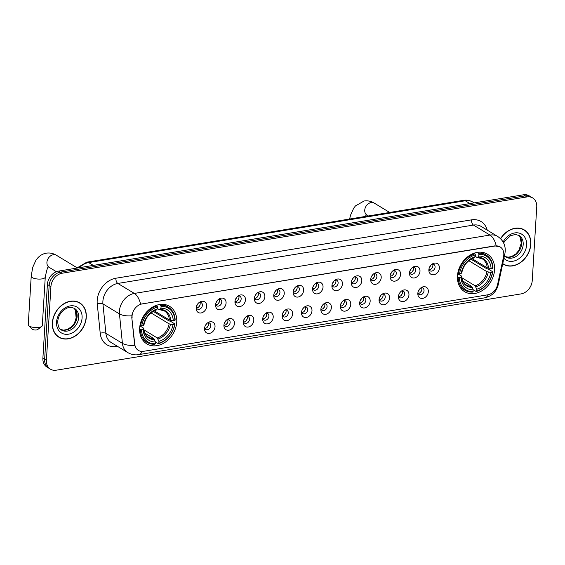 <?xml version="1.0" encoding="UTF-8"?>
<svg xmlns="http://www.w3.org/2000/svg" width="565" height="565" viewBox="0 0 565 565"><rect width="100%" height="100%" fill="white"/><g stroke="black" fill="none" stroke-linecap="round" stroke-linejoin="round"><path stroke-width="0.85" d="M457.466 275.981A21.95 17.204 121.2 0 0 464.656 291.71A21.95 17.204 121.2 0 0 483.647 289.633A21.95 17.204 121.2 0 0 494.573 269.886A21.95 17.204 121.2 0 0 487.383 254.158A21.95 17.204 121.2 0 0 468.392 256.235A21.95 17.204 121.2 0 0 457.466 275.981M139.647 328.145A21.95 17.204 121.2 0 0 146.836 343.88A21.95 17.204 121.2 0 0 165.828 341.804A21.95 17.204 121.2 0 0 176.753 322.057A21.95 17.204 121.2 0 0 169.564 306.322A21.95 17.204 121.2 0 0 150.572 308.398A21.95 17.204 121.2 0 0 139.647 328.145M215.032 326.718A6.215 4.866 -58.8 0 1 209.749 333.329A6.215 4.866 -58.8 0 1 204.523 329.141A6.215 4.866 -58.8 0 1 204.53 328.442A6.215 4.866 -58.8 0 1 208.732 322.198A6.215 4.866 -58.8 0 1 215.032 326.718M204.572 328.004A3.729 2.924 121.2 0 0 205.653 329.43A3.729 2.924 121.2 0 0 208.873 329.084A3.729 2.924 121.2 0 0 210.731 325.73A3.729 2.924 121.2 0 0 209.509 323.053A3.729 2.924 121.2 0 0 207.743 322.763M234.426 323.533A6.215 4.866 -58.8 0 1 229.136 330.151A6.215 4.866 -58.8 0 1 223.917 325.956A6.215 4.866 -58.8 0 1 223.924 325.256A6.215 4.866 -58.8 0 1 228.119 319.013A6.215 4.866 -58.8 0 1 234.426 323.533M223.959 324.826A3.729 2.924 121.2 0 0 225.04 326.252A3.729 2.924 121.2 0 0 228.267 325.899A3.729 2.924 121.2 0 0 230.124 322.544A3.729 2.924 121.2 0 0 228.903 319.875A3.729 2.924 121.2 0 0 227.137 319.578M253.812 320.348A6.215 4.866 -58.8 0 1 248.529 326.966A6.215 4.866 -58.8 0 1 243.31 322.777A6.215 4.866 -58.8 0 1 243.31 322.071A6.215 4.866 -58.8 0 1 247.512 315.828A6.215 4.866 -58.8 0 1 253.812 320.348M243.353 321.64A3.729 2.924 121.2 0 0 244.433 323.067A3.729 2.924 121.2 0 0 247.661 322.714A3.729 2.924 121.2 0 0 249.511 319.359A3.729 2.924 121.2 0 0 248.289 316.69A3.729 2.924 121.2 0 0 246.531 316.4M273.206 317.17A6.215 4.866 -58.8 0 1 267.923 323.78A6.215 4.866 -58.8 0 1 262.697 319.592A6.215 4.866 -58.8 0 1 262.704 318.893A6.215 4.866 -58.8 0 1 266.906 312.65A6.215 4.866 -58.8 0 1 273.206 317.17M262.746 318.455A3.729 2.924 121.2 0 0 263.827 319.882A3.729 2.924 121.2 0 0 267.047 319.536A3.729 2.924 121.2 0 0 268.905 316.181A3.729 2.924 121.2 0 0 267.683 313.504A3.729 2.924 121.2 0 0 265.917 313.215M292.599 313.985A6.215 4.866 -58.8 0 1 287.31 320.602A6.215 4.866 -58.8 0 1 282.09 316.407A6.215 4.866 -58.8 0 1 282.097 315.708A6.215 4.866 -58.8 0 1 286.293 309.465A6.215 4.866 -58.8 0 1 292.599 313.985M282.133 315.277A3.729 2.924 121.2 0 0 283.213 316.704A3.729 2.924 121.2 0 0 286.441 316.351A3.729 2.924 121.2 0 0 288.298 312.996A3.729 2.924 121.2 0 0 287.077 310.326A3.729 2.924 121.2 0 0 285.311 310.03M311.986 310.799A6.215 4.866 -58.8 0 1 306.703 317.417A6.215 4.866 -58.8 0 1 301.484 313.229A6.215 4.866 -58.8 0 1 301.484 312.523A6.215 4.866 -58.8 0 1 305.686 306.279A6.215 4.866 -58.8 0 1 311.986 310.799M301.526 312.092A3.729 2.924 121.2 0 0 302.607 313.519A3.729 2.924 121.2 0 0 305.835 313.165A3.729 2.924 121.2 0 0 307.685 309.811A3.729 2.924 121.2 0 0 306.463 307.141A3.729 2.924 121.2 0 0 304.704 306.852M331.38 307.621A6.215 4.866 -58.8 0 1 326.097 314.232A6.215 4.866 -58.8 0 1 320.871 310.044A6.215 4.866 -58.8 0 1 320.878 309.345A6.215 4.866 -58.8 0 1 325.08 303.101A6.215 4.866 -58.8 0 1 331.38 307.621M320.92 308.907A3.729 2.924 121.2 0 0 322.001 310.333A3.729 2.924 121.2 0 0 325.221 309.987A3.729 2.924 121.2 0 0 327.079 306.633A3.729 2.924 121.2 0 0 325.857 303.956A3.729 2.924 121.2 0 0 324.091 303.666M350.773 304.436A6.215 4.866 -58.8 0 1 345.483 311.054A6.215 4.866 -58.8 0 1 340.264 306.859A6.215 4.866 -58.8 0 1 340.271 306.159A6.215 4.866 -58.8 0 1 344.466 299.916A6.215 4.866 -58.8 0 1 350.773 304.436M340.307 305.729A3.729 2.924 121.2 0 0 341.387 307.155A3.729 2.924 121.2 0 0 344.615 306.802A3.729 2.924 121.2 0 0 346.472 303.447A3.729 2.924 121.2 0 0 345.25 300.778A3.729 2.924 121.2 0 0 343.485 300.481M370.16 301.251A6.215 4.866 -58.8 0 1 364.877 307.869A6.215 4.866 -58.8 0 1 359.658 303.68A6.215 4.866 -58.8 0 1 359.658 302.974A6.215 4.866 -58.8 0 1 363.86 296.731A6.215 4.866 -58.8 0 1 370.16 301.251M359.7 302.543A3.729 2.924 121.2 0 0 360.781 303.97A3.729 2.924 121.2 0 0 364.008 303.617A3.729 2.924 121.2 0 0 365.859 300.262A3.729 2.924 121.2 0 0 364.637 297.593A3.729 2.924 121.2 0 0 362.878 297.303M389.553 298.073A6.215 4.866 -58.8 0 1 384.271 304.683A6.215 4.866 -58.8 0 1 379.044 300.495A6.215 4.866 -58.8 0 1 379.051 299.796A6.215 4.866 -58.8 0 1 383.254 293.553A6.215 4.866 -58.8 0 1 389.553 298.073M379.094 299.358A3.729 2.924 121.2 0 0 380.174 300.785A3.729 2.924 121.2 0 0 383.395 300.439A3.729 2.924 121.2 0 0 385.252 297.084A3.729 2.924 121.2 0 0 384.031 294.407A3.729 2.924 121.2 0 0 382.265 294.118M408.947 294.888A6.215 4.866 -58.8 0 1 403.657 301.505A6.215 4.866 -58.8 0 1 398.438 297.31A6.215 4.866 -58.8 0 1 398.445 296.611A6.215 4.866 -58.8 0 1 402.64 290.368A6.215 4.866 -58.8 0 1 408.947 294.888M398.48 296.18A3.729 2.924 121.2 0 0 399.561 297.607A3.729 2.924 121.2 0 0 402.789 297.254A3.729 2.924 121.2 0 0 404.646 293.899A3.729 2.924 121.2 0 0 403.424 291.229A3.729 2.924 121.2 0 0 401.659 290.933M428.334 291.702A6.215 4.866 -58.8 0 1 423.051 298.32A6.215 4.866 -58.8 0 1 417.832 294.132A6.215 4.866 -58.8 0 1 417.832 293.426A6.215 4.866 -58.8 0 1 422.034 287.182A6.215 4.866 -58.8 0 1 428.334 291.702M417.874 292.995A3.729 2.924 121.2 0 0 418.955 294.422A3.729 2.924 121.2 0 0 422.182 294.068A3.729 2.924 121.2 0 0 424.033 290.714A3.729 2.924 121.2 0 0 422.811 288.044A3.729 2.924 121.2 0 0 421.052 287.755M206.684 306.272A6.215 4.866 -58.8 0 1 201.401 312.89A6.215 4.866 -58.8 0 1 196.175 308.702A6.215 4.866 -58.8 0 1 196.182 307.996A6.215 4.866 -58.8 0 1 200.384 301.752A6.215 4.866 -58.8 0 1 206.684 306.272M196.225 307.565A3.729 2.924 121.2 0 0 197.305 308.991A3.729 2.924 121.2 0 0 200.526 308.638A3.729 2.924 121.2 0 0 202.383 305.284A3.729 2.924 121.2 0 0 201.161 302.614A3.729 2.924 121.2 0 0 199.396 302.317M226.078 303.087A6.215 4.866 -58.8 0 1 220.788 309.705A6.215 4.866 -58.8 0 1 215.569 305.517A6.215 4.866 -58.8 0 1 215.576 304.818A6.215 4.866 -58.8 0 1 219.771 298.574A6.215 4.866 -58.8 0 1 226.078 303.087M215.611 304.38A3.729 2.924 121.2 0 0 216.692 305.806A3.729 2.924 121.2 0 0 219.919 305.453A3.729 2.924 121.2 0 0 221.777 302.106A3.729 2.924 121.2 0 0 220.555 299.429A3.729 2.924 121.2 0 0 218.789 299.139M245.464 299.909A6.215 4.866 -58.8 0 1 240.181 306.527A6.215 4.866 -58.8 0 1 234.962 302.332A6.215 4.866 -58.8 0 1 234.962 301.632A6.215 4.866 -58.8 0 1 239.165 295.389A6.215 4.866 -58.8 0 1 245.464 299.909M235.005 301.202A3.729 2.924 121.2 0 0 236.085 302.628A3.729 2.924 121.2 0 0 239.313 302.275A3.729 2.924 121.2 0 0 241.163 298.92A3.729 2.924 121.2 0 0 239.941 296.251A3.729 2.924 121.2 0 0 238.183 295.954M264.858 296.724A6.215 4.866 -58.8 0 1 259.575 303.341A6.215 4.866 -58.8 0 1 254.349 299.153A6.215 4.866 -58.8 0 1 254.356 298.447A6.215 4.866 -58.8 0 1 258.558 292.204A6.215 4.866 -58.8 0 1 264.858 296.724M254.398 298.016A3.729 2.924 121.2 0 0 255.479 299.443A3.729 2.924 121.2 0 0 258.699 299.09A3.729 2.924 121.2 0 0 260.557 295.735A3.729 2.924 121.2 0 0 259.335 293.065A3.729 2.924 121.2 0 0 257.569 292.769M284.252 293.539A6.215 4.866 -58.8 0 1 278.962 300.156A6.215 4.866 -58.8 0 1 273.743 295.968A6.215 4.866 -58.8 0 1 273.75 295.269A6.215 4.866 -58.8 0 1 277.945 289.026A6.215 4.866 -58.8 0 1 284.252 293.539M273.785 294.831A3.729 2.924 121.2 0 0 274.865 296.258A3.729 2.924 121.2 0 0 278.093 295.905A3.729 2.924 121.2 0 0 279.95 292.557A3.729 2.924 121.2 0 0 278.729 289.88A3.729 2.924 121.2 0 0 276.963 289.591M303.638 290.361A6.215 4.866 -58.8 0 1 298.355 296.978A6.215 4.866 -58.8 0 1 293.136 292.783A6.215 4.866 -58.8 0 1 293.136 292.084A6.215 4.866 -58.8 0 1 297.338 285.841A6.215 4.866 -58.8 0 1 303.638 290.361M293.179 291.653A3.729 2.924 121.2 0 0 294.259 293.08A3.729 2.924 121.2 0 0 297.487 292.727A3.729 2.924 121.2 0 0 299.337 289.372A3.729 2.924 121.2 0 0 298.115 286.702A3.729 2.924 121.2 0 0 296.357 286.406M323.032 287.175A6.215 4.866 -58.8 0 1 317.749 293.793A6.215 4.866 -58.8 0 1 312.523 289.605A6.215 4.866 -58.8 0 1 312.53 288.899A6.215 4.866 -58.8 0 1 316.732 282.655A6.215 4.866 -58.8 0 1 323.032 287.175M312.572 288.468A3.729 2.924 121.2 0 0 313.653 289.894A3.729 2.924 121.2 0 0 316.873 289.541A3.729 2.924 121.2 0 0 318.731 286.187A3.729 2.924 121.2 0 0 317.509 283.517A3.729 2.924 121.2 0 0 315.743 283.22M342.425 283.99A6.215 4.866 -58.8 0 1 337.136 290.608A6.215 4.866 -58.8 0 1 331.916 286.42A6.215 4.866 -58.8 0 1 331.923 285.721A6.215 4.866 -58.8 0 1 336.119 279.477A6.215 4.866 -58.8 0 1 342.425 283.99M331.959 285.283A3.729 2.924 121.2 0 0 333.039 286.709A3.729 2.924 121.2 0 0 336.267 286.356A3.729 2.924 121.2 0 0 338.124 283.009A3.729 2.924 121.2 0 0 336.902 280.332A3.729 2.924 121.2 0 0 335.137 280.042M361.812 280.812A6.215 4.866 -58.8 0 1 356.529 287.43A6.215 4.866 -58.8 0 1 351.31 283.235A6.215 4.866 -58.8 0 1 351.31 282.535A6.215 4.866 -58.8 0 1 355.512 276.292A6.215 4.866 -58.8 0 1 361.812 280.812M351.352 282.105A3.729 2.924 121.2 0 0 352.433 283.531A3.729 2.924 121.2 0 0 355.66 283.178A3.729 2.924 121.2 0 0 357.511 279.823A3.729 2.924 121.2 0 0 356.289 277.154A3.729 2.924 121.2 0 0 354.53 276.857M381.206 277.627A6.215 4.866 -58.8 0 1 375.923 284.244A6.215 4.866 -58.8 0 1 370.697 280.056A6.215 4.866 -58.8 0 1 370.704 279.35A6.215 4.866 -58.8 0 1 374.906 273.107A6.215 4.866 -58.8 0 1 381.206 277.627M370.746 278.919A3.729 2.924 121.2 0 0 371.827 280.346A3.729 2.924 121.2 0 0 375.047 279.993A3.729 2.924 121.2 0 0 376.904 276.638A3.729 2.924 121.2 0 0 375.683 273.969A3.729 2.924 121.2 0 0 373.917 273.672M400.599 274.449A6.215 4.866 -58.8 0 1 395.309 281.059A6.215 4.866 -58.8 0 1 390.09 276.871A6.215 4.866 -58.8 0 1 390.097 276.172A6.215 4.866 -58.8 0 1 394.292 269.929A6.215 4.866 -58.8 0 1 400.599 274.449M390.132 275.734A3.729 2.924 121.2 0 0 391.213 277.161A3.729 2.924 121.2 0 0 394.441 276.815A3.729 2.924 121.2 0 0 396.298 273.46A3.729 2.924 121.2 0 0 395.076 270.783A3.729 2.924 121.2 0 0 393.311 270.494M419.986 271.264A6.215 4.866 -58.8 0 1 414.703 277.881A6.215 4.866 -58.8 0 1 409.484 273.686A6.215 4.866 -58.8 0 1 409.484 272.987A6.215 4.866 -58.8 0 1 413.686 266.744A6.215 4.866 -58.8 0 1 419.986 271.264M409.526 272.556A3.729 2.924 121.2 0 0 410.607 273.983A3.729 2.924 121.2 0 0 413.834 273.63A3.729 2.924 121.2 0 0 415.685 270.275A3.729 2.924 121.2 0 0 414.463 267.605A3.729 2.924 121.2 0 0 412.704 267.309M439.379 268.078A6.215 4.866 -58.8 0 1 434.097 274.696A6.215 4.866 -58.8 0 1 428.87 270.508A6.215 4.866 -58.8 0 1 428.877 269.802A6.215 4.866 -58.8 0 1 433.08 263.558A6.215 4.866 -58.8 0 1 439.379 268.078M428.92 269.371A3.729 2.924 121.2 0 0 430 270.797A3.729 2.924 121.2 0 0 433.221 270.444A3.729 2.924 121.2 0 0 435.078 267.09A3.729 2.924 121.2 0 0 433.856 264.42A3.729 2.924 121.2 0 0 432.091 264.123M208.21 322.714A3.729 2.924 -58.8 0 1 208.527 324.395A3.729 2.924 -58.8 0 1 204.749 328.442M227.603 319.536A3.729 2.924 -58.8 0 1 227.921 321.21A3.729 2.924 -58.8 0 1 224.136 325.256M246.997 316.351A3.729 2.924 -58.8 0 1 247.315 318.031A3.729 2.924 -58.8 0 1 243.529 322.078M266.383 313.165A3.729 2.924 -58.8 0 1 266.701 314.846A3.729 2.924 -58.8 0 1 262.923 318.893M285.777 309.987A3.729 2.924 -58.8 0 1 286.095 311.668A3.729 2.924 -58.8 0 1 282.309 315.708M305.171 306.802A3.729 2.924 -58.8 0 1 305.488 308.483A3.729 2.924 -58.8 0 1 301.703 312.53M324.557 303.617A3.729 2.924 -58.8 0 1 324.875 305.298A3.729 2.924 -58.8 0 1 321.097 309.345M343.951 300.439A3.729 2.924 -58.8 0 1 344.269 302.12A3.729 2.924 -58.8 0 1 340.483 306.159M363.344 297.254A3.729 2.924 -58.8 0 1 363.662 298.934A3.729 2.924 -58.8 0 1 359.877 302.981M382.731 294.068A3.729 2.924 -58.8 0 1 383.049 295.749A3.729 2.924 -58.8 0 1 379.27 299.796M402.125 290.89A3.729 2.924 -58.8 0 1 402.442 292.571A3.729 2.924 -58.8 0 1 398.657 296.611M421.518 287.705A3.729 2.924 -58.8 0 1 421.836 289.386A3.729 2.924 -58.8 0 1 418.051 293.433M199.862 302.275A3.729 2.924 -58.8 0 1 200.18 303.956A3.729 2.924 -58.8 0 1 196.401 308.003M219.255 299.09A3.729 2.924 -58.8 0 1 219.573 300.771A3.729 2.924 -58.8 0 1 215.788 304.818M238.649 295.912A3.729 2.924 -58.8 0 1 238.967 297.586A3.729 2.924 -58.8 0 1 235.181 301.632M258.036 292.727A3.729 2.924 -58.8 0 1 258.353 294.407A3.729 2.924 -58.8 0 1 254.575 298.454M277.429 289.541A3.729 2.924 -58.8 0 1 277.747 291.222A3.729 2.924 -58.8 0 1 273.961 295.269M296.823 286.363A3.729 2.924 -58.8 0 1 297.141 288.037A3.729 2.924 -58.8 0 1 293.355 292.084M316.209 283.178A3.729 2.924 -58.8 0 1 316.527 284.859A3.729 2.924 -58.8 0 1 312.749 288.906M335.603 279.993A3.729 2.924 -58.8 0 1 335.921 281.674A3.729 2.924 -58.8 0 1 332.135 285.721M354.997 276.815A3.729 2.924 -58.8 0 1 355.314 278.488A3.729 2.924 -58.8 0 1 351.529 282.535M374.383 273.63A3.729 2.924 -58.8 0 1 374.701 275.31A3.729 2.924 -58.8 0 1 370.923 279.357M393.777 270.444A3.729 2.924 -58.8 0 1 394.095 272.125A3.729 2.924 -58.8 0 1 390.309 276.172M413.17 267.266A3.729 2.924 -58.8 0 1 413.488 268.94A3.729 2.924 -58.8 0 1 409.703 272.987M432.557 264.081A3.729 2.924 -58.8 0 1 432.875 265.762A3.729 2.924 -58.8 0 1 429.096 269.809M132.111 317.742A11.18 8.765 -58.8 0 1 132.076 315.948A11.18 8.765 -58.8 0 1 142.168 303.921L494.989 246.008A11.18 8.765 -58.8 0 1 500.138 246.919A11.18 8.765 -58.8 0 1 503.549 256.771L497.567 284.64A11.18 8.765 -58.8 0 1 487.729 294.817L143.545 351.31A11.18 8.765 -58.8 0 1 138.397 350.406A11.18 8.765 -58.8 0 1 134.767 344.184L131.793 317.551L132.097 314.267M52.34 322.834A20.086 15.742 121.2 0 0 58.915 337.234A20.086 15.742 121.2 0 0 76.296 335.328A20.086 15.742 121.2 0 0 86.29 317.262A20.086 15.742 121.2 0 0 79.714 302.861A20.086 15.742 121.2 0 0 62.334 304.761A20.086 15.742 121.2 0 0 52.34 322.834M58.061 336.662A20.086 15.742 121.2 0 0 59.198 337.157M502.723 263.798A20.086 15.742 121.2 0 0 503.443 264.265A20.086 15.742 121.2 0 0 520.824 262.365A20.086 15.742 121.2 0 0 530.817 244.299A20.086 15.742 121.2 0 0 524.242 229.899A20.086 15.742 121.2 0 0 500.534 238.684M502.73 263.77A20.086 15.742 121.2 0 0 503.726 264.194M142.373 351.423A14.492 7.479 -99.3 0 1 138.595 354.651C134.76 355.251 131.158 354.559 127.789 352.581A16.569 12.981 -58.8 0 1 122.414 343.365L119.448 313.9A16.569 12.981 -58.8 0 1 119.399 311.244A16.569 12.981 -58.8 0 1 134.35 293.426A14.492 7.479 80.7 0 1 140.586 304.161L494.778 245.881L500.046 246.863M131.815 315.807L131.815 315.786A14.492 6.229 -5.7 0 1 119.448 313.9L102.943 303.913L105.902 333.378A16.569 12.981 121.2 0 0 111.284 342.595L127.789 352.581M50.476 369.192L46.959 367.059A12.423 9.739 121.2 0 1 42.891 358.154L47.396 284.456A12.423 9.739 121.2 0 1 58.612 271.094L523.437 194.798A12.423 9.739 121.2 0 1 529.158 195.808L530.923 196.874A12.423 9.739 121.2 0 0 525.203 195.864L60.37 272.161A12.423 9.739 121.2 0 0 49.155 285.523L44.649 359.22A12.423 9.739 121.2 0 0 48.717 368.126A12.423 9.739 121.2 0 1 44.649 359.22L49.155 285.523A12.423 9.739 121.2 0 1 60.37 272.161L525.203 195.864A12.423 9.739 121.2 0 1 530.923 196.874L532.682 197.941A12.423 9.739 121.2 0 0 526.961 196.931L62.129 273.227A12.423 9.739 121.2 0 0 50.921 286.589L46.408 360.286A12.423 9.739 121.2 0 0 50.476 369.192A12.423 9.739 121.2 0 0 56.196 370.202L521.029 293.906A12.423 9.739 121.2 0 0 532.244 280.544L536.75 206.847A12.423 9.739 121.2 0 0 532.682 197.941M117.449 346.324L116.475 346.486A20.707 16.23 -58.8 0 1 100.217 333.286A4.139 1.78 174.3 0 1 105.902 333.378L122.414 343.365A14.492 6.229 -5.7 0 0 134.689 345.279L131.793 317.551M524.313 230.188A20.086 15.742 121.2 0 0 523.345 229.404M79.785 303.151A20.086 15.742 121.2 0 0 78.81 302.367M79.609 303.038A19.881 15.58 121.2 0 0 62.404 304.923A19.881 15.58 121.2 0 0 52.517 322.806A19.881 15.58 121.2 0 0 59.021 337.051A19.881 15.58 121.2 0 0 76.226 335.172A19.881 15.58 121.2 0 0 86.12 317.29A19.881 15.58 121.2 0 0 79.609 303.038L77.85 301.978A19.881 15.58 121.2 0 0 77.673 301.872M57.086 335.878A19.881 15.58 121.2 0 0 57.263 335.991L59.021 337.051M502.772 263.58A19.881 15.58 121.2 0 0 503.549 264.088A19.881 15.58 121.2 0 0 520.753 262.209A19.881 15.58 121.2 0 0 530.648 244.327A19.881 15.58 121.2 0 0 524.136 230.075L522.378 229.009A19.881 15.58 121.2 0 0 522.201 228.91M524.136 230.075A19.881 15.58 121.2 0 0 500.647 238.804M41.754 326.415L37.707 329.536A2.896 1.003 -176.5 0 1 36.584 329.932A2.896 1.003 -176.5 0 1 32.325 329.204L28.688 325.617A7.041 2.429 3.5 0 0 39.02 327.389A7.041 2.429 3.5 0 0 41.754 326.415A7.041 2.429 3.5 0 0 42.304 325.553L45.271 277.062A7.041 2.429 -176.5 0 1 41.987 278.898A7.041 2.429 -176.5 0 1 34.776 278.566A7.041 2.429 -176.5 0 1 31.216 276.207L28.25 324.691A7.041 2.429 3.5 0 0 28.688 325.617M154.04 310.983A19.669 15.417 -58.8 0 1 153.927 311.802L169.112 320.998L170.206 321.089L174.91 323.936L174.649 324.317A19.711 15.446 121.2 0 1 158.829 343.174L158.935 341.38A17.805 13.956 121.2 0 0 173.031 324.585L169.133 323.858L151.025 312.897M143.941 329.875L157.303 337.955L158.935 341.38M141.511 329.755L140.367 329.607A20.545 16.095 121.2 0 0 147.126 342.404A20.545 16.095 121.2 0 0 154.838 344.262L155.326 343.746A19.711 15.446 121.2 0 1 141.511 329.755L143.129 329.494A17.805 13.956 121.2 0 0 155.439 341.952L153.8 338.534L144.972 333.188M139.894 325.906L143.475 328.067L143.736 328.625L143.129 329.494M168.391 307.261A20.545 16.095 121.2 0 0 160.679 305.404L161.074 306.449A19.711 15.446 121.2 0 1 174.889 320.44L175.15 320.058A20.545 16.095 121.2 0 0 168.391 307.261L163.688 304.408A20.545 16.095 121.2 0 0 163.645 304.387M142.38 339.537A20.545 16.095 121.2 0 0 142.415 339.558L147.126 342.404M159.295 304.57L160.679 305.404M158.829 343.174L158.341 343.69A20.545 16.095 121.2 0 0 174.91 323.936M158.341 343.69L155.424 341.924M140.367 329.607L139.612 329.148M174.889 320.44L173.264 320.708A17.805 13.956 121.2 0 0 160.961 308.243L161.074 306.449M173.031 324.585L174.649 324.317M155.439 341.952L155.326 343.746M160.961 308.243L159.853 309.415L159.04 309.514L157.48 308.568M154.302 310.856L169.373 319.981L173.264 320.708M170.665 320.362A15.933 12.487 121.2 0 0 159.853 309.415L159.04 309.514M143.475 328.067L143.736 328.625A15.933 12.487 121.2 0 0 154.549 339.579M139.986 325.355L141.751 325.878A19.711 15.446 121.2 0 1 157.571 307.021L157.176 305.976A20.545 16.095 121.2 0 0 140.607 325.73M157.176 305.976L156.201 305.39M157.571 307.021L157.458 308.822A17.805 13.956 121.2 0 0 143.369 325.617L141.751 325.878M155.545 310.093L156.357 309.987L157.458 308.822M143.369 325.617L143.969 324.748L143.708 324.19L143.969 324.748A15.933 12.487 121.2 0 1 156.357 309.987M152.112 312.106L153.927 311.802M471.86 258.819A19.669 15.417 -58.8 0 1 471.747 259.639L486.931 268.827L488.026 268.919L492.736 271.772L492.468 272.153A19.711 15.446 121.2 0 1 476.648 291.01L476.754 289.209A17.805 13.956 121.2 0 0 490.851 272.422L486.959 271.694L468.844 260.733M461.767 277.705L475.123 285.791L476.754 289.209M476.648 291.01L476.161 291.519L473.244 289.76L471.627 286.363L462.791 281.024M457.714 273.735L461.294 275.904L461.556 276.462L460.955 277.323A17.805 13.956 121.2 0 0 473.258 289.788L472.658 292.098A20.545 16.095 121.2 0 1 464.946 290.24A20.545 16.095 121.2 0 1 458.187 277.443L457.431 276.984M486.218 255.09A20.545 16.095 121.2 0 0 478.499 253.24L478.894 254.285A19.711 15.446 121.2 0 1 492.708 268.276L492.97 267.895A20.545 16.095 121.2 0 0 486.218 255.09L481.507 252.244A20.545 16.095 121.2 0 0 481.472 252.223M460.2 287.366A20.545 16.095 121.2 0 0 460.235 287.387L464.946 290.24M477.121 252.4L478.499 253.24M476.161 291.519A20.545 16.095 121.2 0 0 492.736 271.772M458.187 277.443L459.331 277.592A19.711 15.446 121.2 0 0 473.145 291.582M492.708 268.276L491.084 268.537A17.805 13.956 121.2 0 0 478.781 256.079L478.894 254.285M490.851 272.422L492.468 272.153M459.331 277.592L460.955 277.323M478.781 256.079L477.679 257.245L476.86 257.35L475.299 256.404M472.121 258.692L487.192 267.81L491.084 268.537M488.492 268.198A15.933 12.487 121.2 0 0 477.679 257.245L476.86 257.35M461.294 275.904L461.556 276.462A15.933 12.487 121.2 0 0 472.368 287.408M457.805 273.185L459.571 273.714A19.711 15.446 121.2 0 1 475.391 254.857L475.003 253.812A20.545 16.095 121.2 0 0 458.427 273.559M475.003 253.812L474.021 253.219M475.391 254.857L475.285 256.651A17.805 13.956 121.2 0 0 461.188 273.446L459.571 273.714M473.364 257.923L474.176 257.824L475.285 256.651M461.188 273.446L461.789 272.577L461.527 272.026L461.789 272.577A15.933 12.487 121.2 0 1 474.176 257.824M469.932 259.935L471.747 259.639M198.499 307.176A6.215 4.866 121.2 0 0 200.109 304.521M196.74 305.658A4.555 3.574 121.2 0 0 197.948 303.659M217.892 303.991A6.215 4.866 121.2 0 0 219.495 301.336M216.127 302.48A4.555 3.574 121.2 0 0 217.341 300.474M237.286 300.806A6.215 4.866 121.2 0 0 238.889 298.151M235.52 299.295A4.555 3.574 121.2 0 0 236.728 297.296M256.672 297.628A6.215 4.866 121.2 0 0 258.283 294.972M254.914 296.109A4.555 3.574 121.2 0 0 256.122 294.111M276.066 294.443A6.215 4.866 121.2 0 0 277.669 291.787M274.3 292.931A4.555 3.574 121.2 0 0 275.515 290.926M295.46 291.257A6.215 4.866 121.2 0 0 297.063 288.602M293.694 289.746A4.555 3.574 121.2 0 0 294.902 287.747M314.846 288.079A6.215 4.866 121.2 0 0 316.457 285.424M313.088 286.561A4.555 3.574 121.2 0 0 314.295 284.562M334.24 284.894A6.215 4.866 121.2 0 0 335.843 282.239M332.474 283.383A4.555 3.574 121.2 0 0 333.689 281.377M353.634 281.709A6.215 4.866 121.2 0 0 355.237 279.054M351.868 280.198A4.555 3.574 121.2 0 0 353.076 278.199M373.02 278.531A6.215 4.866 121.2 0 0 374.63 275.875M371.254 277.012A4.555 3.574 121.2 0 0 372.469 275.014M392.414 275.346A6.215 4.866 121.2 0 0 394.017 272.69M390.648 273.834A4.555 3.574 121.2 0 0 391.863 271.829M411.807 272.161A6.215 4.866 121.2 0 0 413.411 269.505M410.042 270.649A4.555 3.574 121.2 0 0 411.249 268.65M431.194 268.982A6.215 4.866 121.2 0 0 432.804 266.327M429.428 267.464A4.555 3.574 121.2 0 0 430.643 265.465M206.847 327.615A6.215 4.866 121.2 0 0 208.457 324.96M205.088 326.104A4.555 3.574 121.2 0 0 206.296 324.098M226.24 324.43A6.215 4.866 121.2 0 0 227.843 321.782M224.475 322.919A4.555 3.574 121.2 0 0 225.689 320.92M245.634 321.252A6.215 4.866 121.2 0 0 247.237 318.596M243.868 319.734A4.555 3.574 121.2 0 0 245.076 317.735M265.02 318.067A6.215 4.866 121.2 0 0 266.631 315.411M263.262 316.555A4.555 3.574 121.2 0 0 264.469 314.55M284.414 314.882A6.215 4.866 121.2 0 0 286.017 312.233M282.648 313.37A4.555 3.574 121.2 0 0 283.863 311.372M303.808 311.703A6.215 4.866 121.2 0 0 305.411 309.048M302.042 310.185A4.555 3.574 121.2 0 0 303.25 308.186M323.194 308.518A6.215 4.866 121.2 0 0 324.804 305.863M321.436 307.007A4.555 3.574 121.2 0 0 322.643 305.001M342.588 305.333A6.215 4.866 121.2 0 0 344.191 302.685M340.822 303.822A4.555 3.574 121.2 0 0 342.037 301.823M361.981 302.155A6.215 4.866 121.2 0 0 363.585 299.499M360.216 300.637A4.555 3.574 121.2 0 0 361.423 298.638M381.368 298.97A6.215 4.866 121.2 0 0 382.978 296.314M379.609 297.458A4.555 3.574 121.2 0 0 380.817 295.453M400.762 295.785A6.215 4.866 121.2 0 0 402.365 293.136M398.996 294.273A4.555 3.574 121.2 0 0 400.211 292.274M420.155 292.606A6.215 4.866 121.2 0 0 421.758 289.951M418.39 291.088A4.555 3.574 121.2 0 0 419.597 289.089M471.507 219.856A4.139 2.14 -99.3 0 0 473.47 225.068L117.845 283.439A16.569 12.981 121.2 0 0 102.894 301.251A16.569 12.981 121.2 0 0 102.943 303.913A4.139 1.78 174.3 0 0 97.251 303.822A20.707 16.23 -58.8 0 1 115.882 278.227L471.507 219.856A20.707 16.23 -58.8 0 1 487.228 230.124M481.098 226.41A16.569 12.981 121.2 0 0 473.47 225.068L489.975 235.054A16.569 12.981 -58.8 0 1 497.603 236.403L481.098 226.41M496.204 245.789A14.492 7.479 -99.3 0 0 489.975 235.054L134.35 293.426L117.845 283.439A4.139 2.14 -99.3 0 1 115.882 278.227M488.337 294.697A14.492 7.479 80.7 0 1 484.586 297.861L138.595 354.651M497.299 285.664A14.492 3.63 12.1 0 0 498.231 284.718C496.43 291.83 491.882 296.208 484.586 297.861M503.811 254.688A14.492 3.63 12.1 0 0 504.898 253.671L498.231 284.718M100.217 333.286L97.251 303.822M526.961 196.931L523.437 194.798M62.129 273.227L58.612 271.094M50.921 286.589L47.396 284.456M46.408 360.286L42.891 358.154M116.552 345.787A4.139 2.14 -99.3 0 0 116.475 346.486M469.925 203.584L465.263 200.759A8.284 4.273 -99.3 0 0 463.448 200.349C466.838 199.812 469.988 200.398 472.891 202.108A16.569 12.981 121.2 0 0 465.263 200.759L88.641 262.577A16.569 12.981 121.2 0 0 79.432 267.676M93.303 265.402L88.641 262.577A8.284 4.273 -99.3 0 0 86.826 262.167L463.448 200.349M73.733 308.031L75.512 310.136L76.741 316.068L74.382 323.279L71.388 326.874L67.087 329.508L63.64 330.137L60.723 329.529A12.621 9.895 121.2 0 0 77.123 316.562A12.621 9.895 121.2 0 0 73.761 308.045M61.458 330.045A12.621 9.895 121.2 0 0 72.384 328.851A12.621 9.895 121.2 0 0 78.662 317.495A12.621 9.895 121.2 0 0 74.531 308.448C71.289 307.035 68.443 307.099 65.999 308.652C61.126 311.477 58.365 315.764 57.708 321.499C57.99 326.358 59.24 329.211 61.458 330.045M82.087 317.954A15.107 11.837 121.2 0 0 70.18 305.898A15.107 11.837 121.2 0 0 56.549 322.142A15.107 11.837 121.2 0 0 68.45 334.197A15.107 11.837 121.2 0 0 82.087 317.954M505.272 256.588A12.621 9.895 121.2 0 0 521.65 243.6A12.621 9.895 121.2 0 0 518.289 235.082M504.439 255.804L505.986 257.082A12.621 9.895 121.2 0 0 516.911 255.889A12.621 9.895 121.2 0 0 523.19 244.532A12.621 9.895 121.2 0 0 519.058 235.485L515.435 234.468L510.534 235.69L504.467 241.538L503.655 243.063M503.909 258.262A15.107 11.837 121.2 0 0 517.717 259.483A15.107 11.837 121.2 0 0 526.615 244.991A15.107 11.837 121.2 0 0 517.893 232.858A15.107 11.837 121.2 0 0 503.111 242.032M48.562 267.054L49.226 267.379A7.041 5.516 -58.8 0 1 46.923 262.329A7.041 5.516 -58.8 0 1 53.272 254.759A7.041 5.516 -58.8 0 1 56.514 255.331L77.038 267.746M157.303 337.955A15.326 12.006 121.2 0 0 169.133 323.858M143.785 328.449C144.181 332.594 145.749 335.49 148.489 337.136A15.326 12.006 121.2 0 0 153.8 338.534M158.045 339A15.933 12.487 121.2 0 0 170.432 324.246M169.373 319.981A15.326 12.006 121.2 0 0 164.359 310.912L159.408 309.627M366.381 214.891L367.045 215.209A7.041 5.516 -58.8 0 1 364.743 210.166A7.041 5.516 -58.8 0 1 371.092 202.595A7.041 5.516 -58.8 0 1 374.334 203.16L389.688 212.454M475.123 285.791A15.326 12.006 121.2 0 0 486.959 271.694M461.605 276.285C462 280.431 463.568 283.326 466.309 284.965A15.326 12.006 121.2 0 0 471.627 286.363M475.864 286.836A15.933 12.487 121.2 0 0 488.252 272.076M487.192 267.81A15.326 12.006 121.2 0 0 482.178 258.749L477.234 257.463M504.898 253.671L505.244 251.171C505.463 244.885 502.914 239.963 497.603 236.403M76.713 268.121L86.826 262.167M472.891 202.108L474.176 202.884M76.254 318.992L75.336 309.846M518.26 235.068L520.04 237.173L521.269 243.105L518.91 250.316L515.916 253.911L511.615 256.545L508.168 257.174L505.251 256.567M502.765 263.615L503.549 264.088M56.514 255.331C53.287 253.36 49.875 252.64 46.281 253.162C42.891 253.77 40.009 255.415 37.629 258.085L35.849 260.409L32.699 267.407L31.216 276.207M144.018 324.628C145.763 317.339 149.782 312.516 156.067 310.178M48.625 267.04C47.99 265.91 46.874 269.258 45.271 277.062M56.394 271.716L49.226 267.379M374.334 203.16C371.106 201.197 367.695 200.469 364.1 200.992L355.449 205.914L353.669 208.245L350.519 215.237L349.629 219.029M461.838 272.464C463.583 265.169 467.601 260.352 473.887 258.007M366.388 214.905L365.131 216.487M368.295 215.964L367.045 215.209M120.741 256.595L122.916 256.242M140.134 253.417L142.302 253.056M159.528 250.231L161.696 249.878M178.914 247.046L181.09 246.693M198.308 243.868L200.476 243.508M217.702 240.683L219.87 240.33M237.088 237.498L239.263 237.145M256.482 234.32L258.65 233.959M275.875 231.134L278.044 230.781M295.262 227.949L297.437 227.596M314.656 224.771L316.824 224.411M334.049 221.586L336.217 221.233M353.436 218.401L355.611 218.048"/></g></svg>
